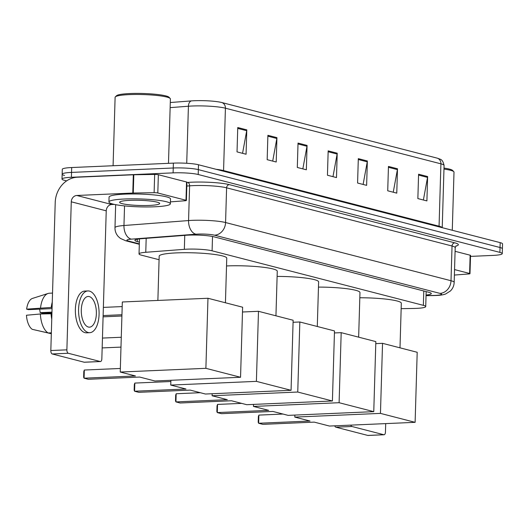 <?xml version="1.0" encoding="UTF-8"?>
<svg xmlns="http://www.w3.org/2000/svg" width="529" height="529" viewBox="0 0 529 529"><rect width="100%" height="100%" fill="white"/><g stroke="black" fill="none" stroke-linecap="round" stroke-linejoin="round"><path stroke-width="0.79" d="M401.161 308.658L413.414 308.46A18.436 2.374 -178.3 0 0 416.336 308.374A18.436 2.374 -178.3 0 0 425.726 306.589A18.436 2.374 -178.3 0 0 423.359 305.345L212.089 250.812A18.436 2.374 -178.3 0 0 184.343 249.331L145.766 252.287A18.436 2.374 -178.3 0 0 139.034 253.913A18.436 2.374 -178.3 0 0 141.402 255.163L159.077 259.726M426.07 295.05A18.436 2.374 -178.3 0 0 431.3 293.555A18.436 2.374 -178.3 0 0 428.926 292.312L213.736 236.761A18.436 2.374 -178.3 0 0 185.99 235.279L141.627 238.678A18.436 2.374 -178.3 0 0 134.895 240.311A18.436 2.374 -178.3 0 0 137.262 241.555L139.385 242.103M66.614 180.892L64.379 180.316A18.436 2.374 1.7 0 1 62.005 179.067A18.436 2.374 1.7 0 1 71.395 177.281L173.102 172.871A18.436 2.374 1.7 0 1 198.203 174.504L499.892 252.386A18.436 2.374 1.7 0 1 502.259 253.629A18.436 2.374 1.7 0 1 492.876 255.414L470.512 256.386M64.518 175.443A18.436 2.374 1.7 0 1 62.151 174.193L62.296 169.32A18.436 2.374 1.7 0 1 71.686 167.534L173.386 163.124A18.436 2.374 1.7 0 1 198.487 164.757L500.183 242.639L500.037 247.512A18.436 2.374 1.7 0 1 502.405 248.756A18.436 2.374 1.7 0 0 500.037 247.512L198.342 169.63L500.037 247.512L499.892 252.386M173.386 163.124L173.241 167.997A18.436 2.374 1.7 0 1 198.342 169.63A18.436 2.374 1.7 0 0 173.241 167.997L71.541 172.408L173.241 167.997L173.102 172.871M62.151 174.193A18.436 2.374 1.7 0 1 71.541 172.408A18.436 2.374 1.7 0 0 62.151 174.193L62.005 179.067M237.752 127.529L237.032 151.896L246.071 154.23L246.798 129.863L237.752 127.529M242.56 153.324L246.706 130.716A4.92 4.239 -75.5 0 0 246.798 129.863M267.892 135.312L267.171 159.679L276.211 162.013L276.932 137.646L267.892 135.312M272.7 161.107L276.846 138.492A4.92 4.239 -75.5 0 0 276.932 137.646M298.032 143.088L297.311 167.462L306.351 169.789L307.071 145.422L298.032 143.088M302.839 168.883L306.985 146.275A4.92 4.239 -75.5 0 0 307.071 145.422M418.584 174.213L417.864 198.58L426.903 200.914L427.63 176.547L418.584 174.213M423.392 200.008L427.538 177.394A4.92 4.239 -75.5 0 0 427.63 176.547M388.451 166.43L387.724 190.797L396.77 193.131L397.491 168.764L388.451 166.43M393.252 192.225L397.398 169.611A4.92 4.239 -75.5 0 0 397.491 168.764M358.312 158.654L357.584 183.021L366.63 185.355L367.351 160.988L358.312 158.654M363.112 184.442L367.258 161.834A4.92 4.239 -75.5 0 0 367.351 160.988M328.172 150.871L327.444 175.238L336.49 177.572L337.211 153.205L328.172 150.871M332.972 176.666L337.125 154.051A4.92 4.239 -75.5 0 0 337.211 153.205M170.292 102.52L191.399 100.9A20.155 2.599 1.7 0 1 221.737 102.52L437.232 158.151A20.155 2.599 1.7 0 1 437.748 158.29C440.392 159.659 442.522 158.535 444.076 165.484A24.585 3.167 -178.3 0 0 440.915 163.831A6.143 5.297 -75.5 0 0 437.232 158.151M500.183 242.639A18.436 2.374 1.7 0 1 502.55 243.882L502.259 253.629M454.55 269.585L469.6 273.473L470.142 255.196A3.075 0.397 1.7 0 1 470.539 255.408L469.997 273.678A3.075 0.397 -178.3 0 0 469.6 273.473M455.092 251.315L470.142 255.196M368.237 435.407A3.075 1.508 -92.5 0 1 368.012 435.453A3.075 1.508 -92.5 0 1 367.794 435.427L383.849 434.732A3.075 1.508 87.5 0 0 384.074 434.752A3.075 1.508 87.5 0 0 385.449 432.074L385.701 423.61M350.793 425.124A3.075 1.508 87.5 0 0 351.904 426.486L335.842 427.181L367.794 435.427M335.842 427.181A3.075 1.508 -92.5 0 1 334.731 425.819M351.904 426.486L383.849 434.732M454.385 275.06L468.873 273.949A3.075 0.397 -178.3 0 0 469.997 273.678M443.996 168.077A26.424 3.405 1.7 0 1 452.599 170.437L453.783 171.674A27.653 3.564 1.7 0 1 454.001 172.143L452.275 230.274M443.97 169.088A27.653 3.564 1.7 0 1 453.783 171.674M359.819 297.767A33.803 4.351 1.7 0 1 401.319 303.236L399.997 347.837M310.027 421.031L258.641 423.26L262.86 424.351L314.246 422.122L329.468 426.05L415.113 422.334L380.457 413.387L294.805 417.103L310.027 421.031M258.641 423.26L258.205 422.241L258.377 416.515L258.879 415.1L258.641 423.26M282.989 414.048L258.879 415.1M294.805 417.103L294.865 415.08M380.457 413.387L382.533 343.328L375.782 343.619M382.533 343.328L417.196 352.274L415.113 422.334M318.465 287.095A33.803 4.351 1.7 0 1 359.971 292.563L358.649 337.165M268.679 410.359L217.287 412.587L221.506 413.678L272.898 411.443L288.113 415.371L373.765 411.655L339.102 402.708L253.457 406.424L268.679 410.359M217.287 412.587L216.857 411.569L217.029 405.842L217.531 404.421L217.287 412.587M241.641 403.376L217.531 404.421M253.457 406.424L253.517 404.407M339.102 402.708L341.185 332.655L334.434 332.946M341.185 332.655L375.841 341.602L373.765 411.655M277.117 276.422A33.803 4.351 1.7 0 1 318.623 281.891L317.294 326.486M227.325 399.679L175.939 401.914L180.158 402.999L231.543 400.77L246.765 404.698L332.41 400.982L297.754 392.035L212.103 395.752L227.325 399.679M175.939 401.914L175.509 400.896L175.674 395.17L176.177 393.748L175.939 401.914M200.286 392.703L176.177 393.748M212.103 395.752L212.169 393.735M297.754 392.035L299.831 321.982L293.079 322.273M299.831 321.982L334.493 330.929L332.41 400.982M226.524 265.948A33.803 4.351 1.7 0 1 226.908 265.935A33.803 4.351 1.7 0 1 277.269 271.218L275.946 315.813M185.977 389.007L134.584 391.235L138.81 392.326L190.195 390.098L205.417 394.026L291.062 390.309L256.4 381.363L170.755 385.079L185.977 389.007M134.584 391.235L134.154 390.223L134.326 384.497L134.829 383.075L134.584 391.235M170.86 381.508L134.829 383.075M170.755 385.079L170.9 380.291M256.4 381.363L258.483 311.303L242.487 311.998M258.483 311.303L293.139 320.25L291.062 390.309M157.873 300.439L159.183 256.168A33.803 4.351 1.7 0 1 176.395 252.895A33.803 4.351 1.7 0 1 226.756 258.178L225.433 302.773M135.464 375.967L84.071 378.195L88.297 379.286L139.682 377.058L154.904 380.986L240.55 377.27L205.887 368.323L120.242 372.039L135.464 375.967M84.071 378.195L83.642 377.184L83.813 371.457L84.316 370.036L84.071 378.195M120.347 368.468L84.316 370.036M120.242 372.039L122.325 301.98L207.97 298.263L242.626 307.21L240.55 377.27M205.887 368.323L207.97 298.263M103.367 307.395L122.186 306.575M121.908 316.018L103.089 316.831M103.129 315.555L121.941 314.742M157.814 192.986A3.075 0.397 -178.3 0 0 154.118 192.701L133.268 193.039A3.075 0.397 -178.3 0 0 132.779 193.052L133.321 174.775A3.075 0.397 1.7 0 1 133.811 174.762L154.66 174.425A3.075 0.397 1.7 0 1 158.356 174.715L157.814 192.986L185.996 200.266L186.539 181.989A3.075 0.397 1.7 0 1 186.935 182.194L186.393 200.471A3.075 0.397 -178.3 0 0 185.996 200.266M158.356 174.715L186.539 181.989M133.321 174.775L77.346 177.208A24.585 21.2 -75.5 0 0 55.214 202.501L50.824 350.535L66.879 349.841L71.276 201.807A6.143 5.297 104.5 0 1 76.804 195.479L132.779 193.052M84.627 362.2A3.075 1.508 -92.5 0 1 84.409 362.239A3.075 1.508 -92.5 0 1 84.184 362.22L100.245 361.519A3.075 1.508 87.5 0 0 100.464 361.545A3.075 1.508 87.5 0 0 101.839 358.86L106.236 210.833A6.143 5.297 104.5 0 1 111.771 204.505L114.324 204.392M66.879 349.841A3.075 1.508 87.5 0 0 68.294 353.273L52.239 353.967L84.184 362.22M52.239 353.967A3.075 1.508 -92.5 0 1 50.824 350.535M68.294 353.273L100.245 361.519M170.417 201.88L185.269 200.742A3.075 0.397 -178.3 0 0 186.393 200.471M88.376 327.041A15.367 7.525 87.5 0 0 89.494 327.16A15.367 7.525 87.5 0 0 96.377 312.626A15.367 7.525 87.5 0 0 89.282 296.584A15.367 7.525 87.5 0 0 88.164 296.465A15.367 7.525 87.5 0 0 81.281 310.999A15.367 7.525 87.5 0 0 88.376 327.041M51.961 312.13L40.158 312.639A12.293 6.024 87.5 0 0 39.563 309.148M87.926 290.937L84.713 291.076A20.896 10.236 87.5 0 0 75.356 310.847A20.896 10.236 87.5 0 0 85.004 332.662A20.896 10.236 87.5 0 0 86.525 332.827L89.738 332.688A20.896 10.236 87.5 0 0 99.095 312.917A20.896 10.236 87.5 0 0 89.447 291.102A20.896 10.236 87.5 0 0 87.926 290.937A20.896 10.236 87.5 0 0 78.563 310.708A20.896 10.236 87.5 0 0 88.217 332.523A20.896 10.236 87.5 0 0 89.738 332.688M52.259 302.105A20.281 9.932 87.5 0 0 51.253 307.435L26.629 309.148L28.487 309.63L52.067 308.605M52.093 307.653L51.253 307.435M40.369 313.995A20.281 9.932 87.5 0 0 48.192 332.966L32.262 329.336A15.976 7.829 87.5 0 1 26.45 315.244L40.369 313.995L51.915 313.743M51.075 313.525A20.281 9.932 87.5 0 0 51.749 319.291M26.629 309.148A15.976 7.829 87.5 0 1 32.52 298.402L48.119 293.456A20.281 9.932 87.5 0 1 49.369 293.225L52.523 293.086M48.119 293.456A20.281 9.932 87.5 0 0 40.548 307.898M51.346 332.827L48.192 332.966M40.158 312.639L42.009 313.122L51.935 313.042M35.278 330.023L51.32 333.739M113.08 165.742L115.11 97.29A27.653 3.564 1.7 0 1 115.355 96.84L116.611 95.676A26.424 3.405 1.7 0 1 129.83 93.547A26.424 3.405 1.7 0 1 168.996 97.23L170.173 98.467A27.653 3.564 1.7 0 1 170.398 98.936L168.487 163.335M115.355 96.84A27.653 3.564 1.7 0 1 129.188 94.612A27.653 3.564 1.7 0 1 170.173 98.467M124.573 199.003A30.728 3.961 1.7 0 1 170.358 203.804A30.728 3.961 1.7 0 1 154.713 206.786A30.728 3.961 1.7 0 1 108.928 201.979A30.728 3.961 1.7 0 1 124.573 199.003M108.928 201.979L109.073 197.105A30.728 3.961 1.7 0 1 124.718 194.13A30.728 3.961 1.7 0 1 170.503 198.93L170.358 203.804M149.469 205.431A20.036 2.579 1.7 0 1 128.402 204.703A20.036 2.579 1.7 0 1 119.799 201.972A20.036 2.579 1.7 0 1 129.817 200.359A20.036 2.579 1.7 0 1 159.507 203.149A20.036 2.579 1.7 0 1 149.469 205.431M423.782 290.983L423.359 305.345M146.183 238.334L145.766 252.287M184.753 235.379L184.343 249.331M212.519 236.483L212.089 250.812M426.05 295.572L433.311 295.453A12.293 1.58 -178.3 0 0 435.261 295.4A12.293 1.58 -178.3 0 0 439.943 293.377L214.503 235.187A12.293 1.58 -178.3 0 0 197.767 234.096A12.293 1.58 -178.3 0 0 196.001 234.195L131.39 239.148A12.293 1.58 -178.3 0 0 128.481 241.065L139.332 243.862M115.659 204.67L114.978 227.688A24.585 3.167 1.7 0 1 123.958 225.513L188.569 220.56A24.585 3.167 1.7 0 1 192.1 220.355A24.585 3.167 1.7 0 1 225.572 222.537L451.006 280.727A24.585 3.167 1.7 0 1 454.166 282.387L455.198 247.665A24.585 3.167 -178.3 0 0 452.037 246.005L226.597 187.815A24.585 3.167 -178.3 0 0 193.131 185.633A24.585 3.167 -178.3 0 0 189.6 185.838L186.816 186.049M186.922 182.492L187.742 182.432A27.653 3.564 1.7 0 1 229.368 184.647L454.808 242.844A3.075 2.652 -75.5 0 0 452.037 246.005L451.006 280.727A12.293 10.6 104.5 0 1 439.943 293.377M187.742 182.432A3.075 1.944 -94.4 0 1 189.6 185.838L188.569 220.56A12.293 7.77 85.6 0 0 196.001 234.195M454.808 242.844A27.653 3.564 1.7 0 1 455.773 246.124M198.203 174.504L198.487 164.757M71.395 177.281L71.686 167.534M214.503 235.187A12.293 10.6 104.5 0 0 225.572 222.537L226.597 187.815A3.075 2.652 -75.5 0 1 229.368 184.647M131.39 239.148A12.293 7.77 85.6 0 1 123.958 225.513L124.54 205.9M128.481 241.065A12.293 10.6 104.5 0 1 125.77 240.781L139.319 244.279M433.311 295.453A12.293 4.087 89.1 0 0 433.873 295.566L426.05 295.691M137.335 239.214L137.262 241.555M223.582 171.237A6.143 5.297 104.5 0 1 223.569 170.583L439.063 226.207A24.585 3.167 1.7 0 1 442.178 227.662M216.136 169.313A24.585 3.167 1.7 0 1 223.569 170.583L225.42 108.2A24.585 3.167 -178.3 0 0 188.417 106.23L170.14 107.632M191.399 100.9A6.143 3.882 85.6 0 0 188.417 106.23L186.724 163.269M221.737 102.52A6.143 5.297 104.5 0 1 225.42 108.2L440.915 163.831L439.063 226.207A6.143 5.297 104.5 0 0 439.077 226.862M328.145 151.737L337.125 154.051M358.285 159.513L367.258 161.834M388.425 167.296L397.398 169.611M418.565 175.079L427.538 177.394M298.006 143.954L306.985 146.275M267.866 136.178L276.846 138.492M237.726 128.395L246.706 130.716M71.276 201.807L106.236 210.833M76.804 195.479L111.771 204.505M133.811 174.762L133.268 193.039M154.118 192.701L154.66 174.425M426.169 291.598L425.726 306.589M139.477 238.89L139.034 253.913M433.873 295.566L436.161 295.493C440.254 295.334 443.421 294.825 445.643 293.985L450.371 291.01C452.751 288.629 454.021 285.759 454.166 282.387M456.13 245.806L455.198 247.665M114.978 227.688C114.932 231.067 116.03 234.016 118.278 236.542L120.394 238.407L125.77 240.781M444.076 165.484L442.231 227.675M368.012 435.453L384.074 434.752M120.982 347.11L102.163 347.923M121.273 337.257L102.461 338.071M84.409 362.239L100.464 361.545"/></g></svg>
